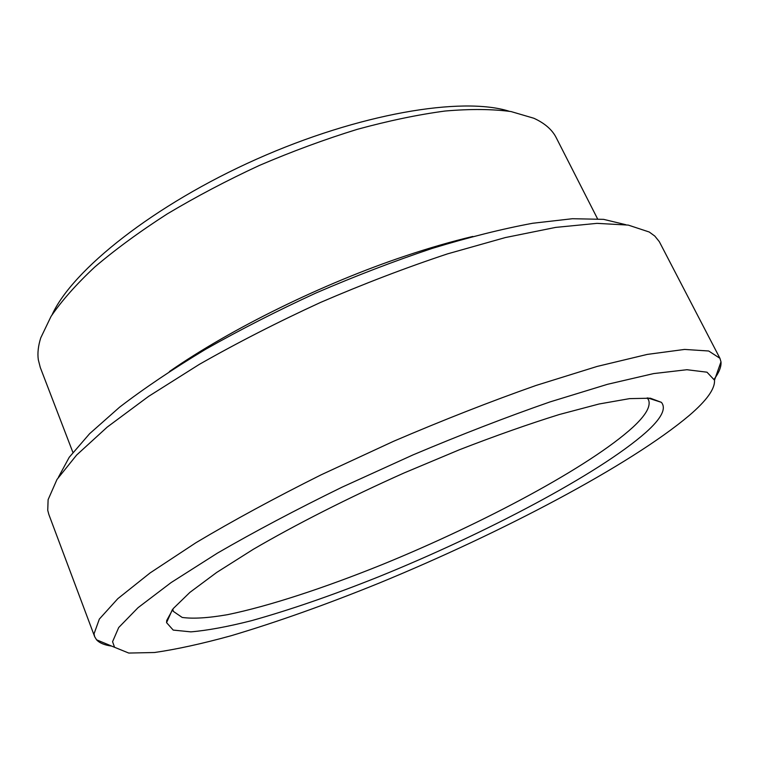 <?xml version="1.0" encoding="UTF-8"?>
<svg xmlns="http://www.w3.org/2000/svg" width="759" height="759" viewBox="0 0 759 759"><rect width="100%" height="100%" fill="white"/><g stroke="black" fill="none" stroke-linecap="round" stroke-linejoin="round"><path stroke-width="1.14" d="M169.466 371.502C230.66 328.894 322.954 283.439 405.486 255.925C429.29 247.946 451.738 241.457 472.81 236.447M172.805 609.126L173.289 611.346L182.188 617.437C193.147 618.946 208.289 618.016 227.605 614.657C268.99 606.156 324.311 587.931 382.128 564.611C483.151 523.425 589.866 466.519 633.072 427.08C645.937 415.145 651.08 406.046 648.49 399.775L647.161 397.925M645.748 432.526C661.355 418.579 666.563 408.522 661.383 402.336L650.378 398.209L629.591 398.627L599.06 403.997L559.44 414.48C528.966 423.958 495.655 435.704 459.508 449.717L404.186 472.914C348.296 497.857 295.612 524.602 253.212 549.355L216.713 572.428L189.911 592.371L173.299 608.509L166.724 620.454L166.563 622.636L173.204 630.084L190.86 631.867C207.349 630.473 227.529 626.754 251.419 620.701C289.748 609.989 332.062 595.388 378.361 576.897C484.716 533.843 598.737 473.929 645.748 432.526M714.257 379.073C719.181 372.337 721.429 366.578 720.984 361.806L719.93 358.305L708.697 351L684.599 349.425L647.237 354.415L597.124 366.436L535.996 385.468C490.627 401.445 443.19 420.04 393.665 441.245L321.18 474.802C274.654 498.046 232.937 520.665 196.021 542.666L150.13 572.912L117.816 598.671L99.344 619.078L94.05 633.803L94.666 636.687L96.564 639.809C99.505 643.025 104.562 645.122 111.725 646.108M112.579 641.687L114.552 647.285L128.736 653.053L154.494 652.512C176.458 649.353 202.008 643.765 231.144 635.729C277.177 622.019 326.693 604.401 379.699 582.874C501.301 532.818 629.979 465.381 689.248 415.467C706.695 400.543 715.111 388.779 714.494 380.174L706.999 372.195L686.904 369.718L653.641 373.58L607.513 384.301L550.009 401.919C506.803 416.938 461.14 434.594 412.991 454.907L341.948 487.221C295.982 509.716 254.474 531.679 217.444 553.112L171.079 582.599L138.024 607.703L118.708 627.522L112.579 641.687M719.93 358.305L659.286 241.609L654.799 236.068L649.249 232.017L628.3 225.1L597.02 223.355L555.673 227.396L505.247 237.586L447.478 253.886C406.074 267.623 363.741 283.819 320.469 302.462C277.652 322.148 237.292 342.774 199.37 364.348L148.603 396.369L107.294 427.032L76.621 455.049L56.991 479.46L48.111 499.669L47.741 510.314L48.842 514.46L94.666 636.687M597.532 218.791L556.271 137.777C552.248 129.761 544.782 123.252 533.852 118.252L511.082 111.573C492.449 109.03 470.428 108.85 445.04 111.032C417.953 114.656 388.665 120.766 357.185 129.362C324.918 139.324 292.338 151.335 259.445 165.405C226.969 180.443 196.239 196.609 167.246 213.924C139.798 231.571 115.662 249.246 94.847 266.95C76.232 284.359 61.64 300.839 51.052 316.389L40.787 337.783C38.206 345.867 37.39 353.191 38.311 359.757L40.293 367.508L72.892 452.383M509.204 111.25C462.108 96.336 359.149 113.442 256.646 159.134C154.115 204.731 72.503 269.806 52.077 314.786M625.814 224.711L603.623 219.36L572.466 218.715L532.742 223.25C502.325 228.876 468.768 237.273 432.07 248.449C394.158 261.124 355.535 275.944 316.209 292.898C277.282 310.782 240.432 329.567 205.642 349.263C172.786 369.054 144.087 388.371 119.552 407.213L89.609 433.702L69.23 457.288L58.358 477.354M647.892 397.972L661.383 402.336M114.552 647.285L96.564 639.809M714.494 380.174L720.984 361.806M172.35 609.695L166.563 622.636"/></g></svg>
